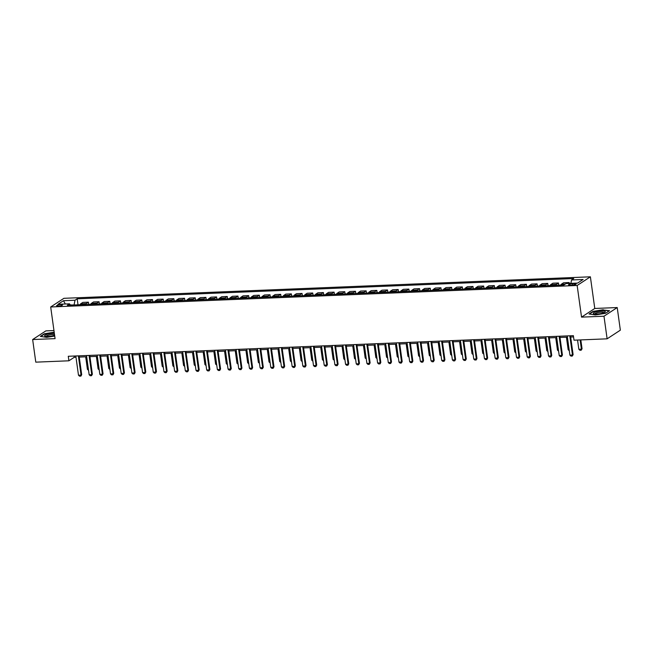 <?xml version="1.0" encoding="UTF-8"?>
<svg xmlns="http://www.w3.org/2000/svg" width="653" height="653" viewBox="0 0 653 653"><rect width="100%" height="100%" fill="white"/><g stroke="black" fill="none" stroke-linecap="round" stroke-linejoin="round"><path stroke-width="0.98" d="M58.419 306.11A2.996 0.645 -7.9 0 0 62.533 304.951A2.996 0.645 -7.9 0 0 60.713 304.608A2.996 0.645 -7.9 0 0 56.607 305.767A2.996 0.645 -7.9 0 0 58.419 306.11M53.962 330.557L45.881 330.883L32.65 339.544L35.784 362.154L68.908 360.799L74.271 357.289L75.985 357.224M590.385 276.815L63.921 298.315L50.689 306.975L577.154 285.475L590.385 276.815L594.777 308.469L581.545 317.129L603.984 316.215L617.216 307.555L594.777 308.469M617.216 307.555L620.35 330.165L607.119 338.825L603.984 316.215M607.119 338.825L574.003 340.18L573.375 335.658L68.279 356.277L68.908 360.799M574.403 283.655L572.526 283.737A2.898 0.62 -7.9 0 0 568.543 284.855A2.898 0.62 -7.9 0 0 570.306 285.181L572.191 285.108A2.898 0.62 -7.9 0 0 576.166 283.982A2.898 0.62 -7.9 0 0 574.403 283.655L574.558 284.781M570.869 283.361L571.571 279.957L573.734 278.537L77.176 298.813L78.009 304.812M571.571 279.957L583.105 279.484L577.603 283.084L566.061 283.557L563.898 284.977L67.349 305.253L69.512 303.833L57.97 304.306L63.48 300.698L75.013 300.233L77.176 298.813M32.65 339.544L55.081 338.629L50.689 306.975M581.545 317.129L577.154 285.475M79.25 357.085L86.669 356.783M89.926 356.652L97.354 356.35M100.611 356.22L108.031 355.909M111.296 355.779L118.715 355.477M121.98 355.346L129.4 355.044M132.665 354.906L140.085 354.603M143.342 354.473L150.77 354.171M154.026 354.032L161.446 353.73M164.711 353.599L172.131 353.297M175.396 353.167L182.816 352.857M186.081 352.726L193.5 352.424M196.757 352.294L204.185 351.983M207.442 351.853L214.861 351.551M218.126 351.42L225.546 351.118M228.811 350.979L236.231 350.677M239.496 350.547L246.916 350.245M250.172 350.106L257.6 349.804M260.857 349.673L268.277 349.371M271.542 349.241L278.962 348.931M282.227 348.8L289.646 348.498M292.911 348.367L300.331 348.065M303.588 347.927L311.016 347.625M314.273 347.494L321.692 347.192M324.957 347.053L332.377 346.751M335.642 346.621L343.062 346.319M346.327 346.18L353.746 345.878M357.011 345.747L364.431 345.445M367.688 345.315L375.108 345.004M378.373 344.874L385.792 344.572M389.057 344.441L396.477 344.139M399.742 344L407.162 343.698M410.427 343.568L417.847 343.266M421.103 343.127L428.531 342.825M431.788 342.694L439.208 342.392M442.473 342.254L449.893 341.952M453.158 341.821L460.577 341.519M463.842 341.388L471.262 341.078M474.519 340.948L481.947 340.646M485.203 340.515L492.623 340.213M495.888 340.074L503.308 339.772M506.573 339.642L513.993 339.34M517.258 339.201L524.677 338.899M527.934 338.768L535.362 338.466M538.619 338.327L546.039 338.025M549.304 337.895L556.723 337.593M559.988 337.462L567.408 337.152M570.673 337.021L573.546 336.907M74.115 304.975L70.304 304.935M74.091 356.04L74.271 357.289M567.686 283.492L569.13 282.545L569.253 283.426M80.041 304.731A3.738 1.51 -92.3 0 1 80.67 303.816L82.833 302.404L88.392 302.176L88.694 304.38M90.718 304.298A3.738 1.51 -92.3 0 1 91.355 303.384L93.518 301.964L99.068 301.743L99.378 303.939M101.403 303.857A3.738 1.51 -92.3 0 1 102.039 302.943L104.202 301.531L109.753 301.302L110.063 303.506M112.087 303.425A3.738 1.51 -92.3 0 1 112.724 302.51L114.887 301.098L120.438 300.87L120.748 303.074M122.772 302.984A3.738 1.51 -92.3 0 1 123.401 302.078L125.564 300.658L131.122 300.429L131.424 302.633M133.457 302.551A3.738 1.51 -92.3 0 1 134.085 301.637L136.248 300.225L141.807 299.996L142.109 302.2M144.133 302.119A3.738 1.51 -92.3 0 1 144.77 301.204L146.933 299.784L152.492 299.556L152.794 301.759M154.818 301.678A3.738 1.51 -92.3 0 1 155.455 300.764L157.618 299.352L163.168 299.123L163.479 301.327M165.503 301.245A3.738 1.51 -92.3 0 1 166.14 300.331L168.303 298.911L173.853 298.69L174.163 300.886M176.188 300.804A3.738 1.51 -92.3 0 1 176.816 299.89L178.979 298.478L184.538 298.25L184.84 300.453M186.872 300.372A3.738 1.51 -92.3 0 1 187.501 299.458L189.664 298.037L195.223 297.817L195.525 300.013M197.549 299.931A3.738 1.51 -92.3 0 1 198.186 299.017L200.349 297.605L205.907 297.376L206.209 299.58M208.234 299.498A3.738 1.51 -92.3 0 1 208.87 298.584L211.033 297.172L216.584 296.944L216.894 299.147M218.918 299.058A3.738 1.51 -92.3 0 1 219.555 298.152L221.718 296.731L227.268 296.503L227.579 298.707M229.603 298.625A3.738 1.51 -92.3 0 1 230.231 297.711L232.395 296.299L237.953 296.07L238.255 298.274M240.288 298.192A3.738 1.51 -92.3 0 1 240.916 297.278L243.079 295.858L248.638 295.629L248.94 297.833M250.972 297.752A3.738 1.51 -92.3 0 1 251.601 296.837L253.764 295.425L259.323 295.197L259.625 297.401M261.649 297.319A3.738 1.51 -92.3 0 1 262.286 296.405L264.449 294.985L269.999 294.764L270.309 296.96M272.334 296.878A3.738 1.51 -92.3 0 1 272.97 295.964L275.133 294.552L280.684 294.323L280.994 296.527M283.018 296.446A3.738 1.51 -92.3 0 1 283.647 295.531L285.81 294.111L291.369 293.891L291.671 296.087M293.703 296.005A3.738 1.51 -92.3 0 1 294.332 295.091L296.495 293.679L302.053 293.45L302.355 295.654M304.388 295.572A3.738 1.51 -92.3 0 1 305.016 294.658L307.179 293.246L312.738 293.017L313.04 295.221M315.064 295.132A3.738 1.51 -92.3 0 1 315.701 294.225L317.864 292.805L323.415 292.577L323.725 294.781M325.749 294.699A3.738 1.51 -92.3 0 1 326.386 293.785L328.549 292.373L334.099 292.144L334.409 294.348M336.434 294.266A3.738 1.51 -92.3 0 1 337.062 293.352L339.225 291.932L344.784 291.703L345.086 293.907M347.118 293.826A3.738 1.51 -92.3 0 1 347.747 292.911L349.91 291.499L355.469 291.271L355.771 293.475M357.803 293.393A3.738 1.51 -92.3 0 1 358.432 292.479L360.595 291.058L366.153 290.838L366.455 293.034M368.48 292.952A3.738 1.51 -92.3 0 1 369.116 292.038L371.279 290.626L376.83 290.397L377.14 292.601M379.164 292.52A3.738 1.51 -92.3 0 1 379.801 291.605L381.964 290.185L387.515 289.965L387.825 292.169M389.849 292.079A3.738 1.51 -92.3 0 1 390.478 291.173L392.641 289.752L398.199 289.524L398.501 291.728M400.534 291.646A3.738 1.51 -92.3 0 1 401.162 290.732L403.325 289.32L408.884 289.091L409.186 291.295M411.219 291.205A3.738 1.51 -92.3 0 1 411.847 290.299L414.01 288.879L419.569 288.65L419.871 290.854M421.895 290.773A3.738 1.51 -92.3 0 1 422.532 289.859L424.695 288.446L430.245 288.218L430.556 290.422M432.58 290.34A3.738 1.51 -92.3 0 1 433.217 289.426L435.38 288.006L440.93 287.777L441.24 289.981M443.265 289.899A3.738 1.51 -92.3 0 1 443.901 288.985L446.064 287.573L451.615 287.344L451.925 289.548M453.949 289.467A3.738 1.51 -92.3 0 1 454.578 288.553L456.741 287.132L462.3 286.912L462.602 289.108M464.634 289.026A3.738 1.51 -92.3 0 1 465.263 288.112L467.426 286.7L472.984 286.471L473.286 288.675M475.311 288.593A3.738 1.51 -92.3 0 1 475.947 287.679L478.11 286.259L483.669 286.038L483.971 288.242M485.995 288.153A3.738 1.51 -92.3 0 1 486.632 287.247L488.795 285.826L494.345 285.598L494.656 287.802M496.68 287.72A3.738 1.51 -92.3 0 1 497.317 286.806L499.48 285.394L505.03 285.165L505.34 287.369M507.365 287.287A3.738 1.51 -92.3 0 1 507.993 286.373L510.156 284.953L515.715 284.724L516.017 286.928M518.049 286.847A3.738 1.51 -92.3 0 1 518.678 285.932L520.841 284.52L526.4 284.292L526.702 286.496M528.726 286.414A3.738 1.51 -92.3 0 1 529.363 285.5L531.526 284.079L537.084 283.859L537.386 286.055M539.411 285.973A3.738 1.51 -92.3 0 1 540.047 285.059L542.21 283.647L547.761 283.418L548.071 285.622M550.095 285.541A3.738 1.51 -92.3 0 1 550.732 284.626L552.895 283.206L558.446 282.986L558.756 285.181M560.78 285.1A3.738 1.51 -92.3 0 1 561.409 284.186L563.572 282.773L569.13 282.545M555.654 285.312A3.738 1.51 -92.3 0 1 556.283 284.398L558.446 282.986M544.969 285.745A3.738 1.51 -92.3 0 1 545.598 284.839L547.761 283.418M534.285 286.185A3.738 1.51 -92.3 0 1 534.921 285.271L537.084 283.859M523.6 286.618A3.738 1.51 -92.3 0 1 524.237 285.704L526.4 284.292M512.915 287.059A3.738 1.51 -92.3 0 1 513.552 286.145L515.715 284.724M502.239 287.491A3.738 1.51 -92.3 0 1 502.867 286.577L505.03 285.165M491.554 287.932A3.738 1.51 -92.3 0 1 492.182 287.018L494.345 285.598M480.869 288.365A3.738 1.51 -92.3 0 1 481.498 287.451L483.669 286.038M470.184 288.797A3.738 1.51 -92.3 0 1 470.821 287.891L472.984 286.471M459.5 289.238A3.738 1.51 -92.3 0 1 460.136 288.324L462.3 286.912M448.823 289.671A3.738 1.51 -92.3 0 1 449.452 288.765L451.615 287.344M438.139 290.112A3.738 1.51 -92.3 0 1 438.767 289.197L440.93 287.777M427.454 290.544A3.738 1.51 -92.3 0 1 428.082 289.63L430.245 288.218M416.769 290.985A3.738 1.51 -92.3 0 1 417.406 290.071L419.569 288.65M406.084 291.418A3.738 1.51 -92.3 0 1 406.721 290.503L408.884 289.091M395.408 291.858A3.738 1.51 -92.3 0 1 396.036 290.944L398.199 289.524M384.723 292.291A3.738 1.51 -92.3 0 1 385.352 291.377L387.515 289.965M374.038 292.724A3.738 1.51 -92.3 0 1 374.667 291.818L376.83 290.397M363.354 293.164A3.738 1.51 -92.3 0 1 363.99 292.25L366.153 290.838M352.669 293.597A3.738 1.51 -92.3 0 1 353.306 292.683L355.469 291.271M341.992 294.038A3.738 1.51 -92.3 0 1 342.621 293.124L344.784 291.703M331.308 294.47A3.738 1.51 -92.3 0 1 331.936 293.556L334.099 292.144M320.623 294.911A3.738 1.51 -92.3 0 1 321.252 293.997L323.415 292.577M309.938 295.344A3.738 1.51 -92.3 0 1 310.575 294.43L312.738 293.017M299.254 295.785A3.738 1.51 -92.3 0 1 299.89 294.87L302.053 293.45M288.569 296.217A3.738 1.51 -92.3 0 1 289.206 295.303L291.369 293.891M277.892 296.65A3.738 1.51 -92.3 0 1 278.521 295.744L280.684 294.323M267.208 297.091A3.738 1.51 -92.3 0 1 267.836 296.176L269.999 294.764M256.523 297.523A3.738 1.51 -92.3 0 1 257.16 296.609L259.323 295.197M245.838 297.964A3.738 1.51 -92.3 0 1 246.475 297.05L248.638 295.629M235.153 298.397A3.738 1.51 -92.3 0 1 235.79 297.482L237.953 296.07M224.477 298.837A3.738 1.51 -92.3 0 1 225.105 297.923L227.268 296.503M213.792 299.27A3.738 1.51 -92.3 0 1 214.421 298.356L216.584 296.944M203.107 299.711A3.738 1.51 -92.3 0 1 203.744 298.796L205.907 297.376M192.423 300.143A3.738 1.51 -92.3 0 1 193.059 299.229L195.223 297.817M181.738 300.576A3.738 1.51 -92.3 0 1 182.375 299.67L184.538 298.25M171.062 301.017A3.738 1.51 -92.3 0 1 171.69 300.102L173.853 298.69M160.377 301.449A3.738 1.51 -92.3 0 1 161.005 300.535L163.168 299.123M149.692 301.89A3.738 1.51 -92.3 0 1 150.329 300.976L152.492 299.556M139.007 302.323A3.738 1.51 -92.3 0 1 139.644 301.408L141.807 299.996M128.323 302.763A3.738 1.51 -92.3 0 1 128.959 301.849L131.122 300.429M117.646 303.196A3.738 1.51 -92.3 0 1 118.275 302.282L120.438 300.87M106.961 303.637A3.738 1.51 -92.3 0 1 107.59 302.723L109.753 301.302M96.277 304.069A3.738 1.51 -92.3 0 1 96.905 303.155L99.068 301.743M85.592 304.502A3.738 1.51 -92.3 0 1 86.229 303.596L88.392 302.176M75.013 300.233L74.091 304.788M70.442 305.122L69.512 303.833M63.48 300.698L65.341 304.004M603.258 309.742L593.022 311.383L589.03 313.987L595.291 314.958L605.527 313.318L609.51 310.706L603.299 310.02M54.191 332.206L44.331 333.781L40.347 336.393L46.608 337.356L54.73 336.058M569.8 335.805L572.469 355.036L573.114 354.62L572.363 355.999L570.975 356.122L569.906 355.142L567.237 335.903M570.493 335.773L573.114 354.62M569.906 355.142L572.469 355.036L572.257 356.065M577.554 340.033L578.844 349.29L581.407 349.192L580.125 339.927M582.052 348.767L581.194 350.212L582.052 348.767L580.819 339.903M581.194 350.212L579.913 350.269L578.844 349.29M559.115 336.238L561.784 355.477L562.429 355.052L561.572 356.505L560.29 356.554L559.221 355.583L556.552 336.344M559.817 336.213L562.429 355.052M559.221 355.583L561.784 355.477L561.572 356.505M548.43 336.679L551.099 355.909L551.744 355.493L551.001 356.865L549.614 356.987L548.536 356.016L545.867 336.777M549.132 336.646L551.744 355.493M548.536 356.016L551.099 355.909L550.895 356.938M537.745 337.111L540.415 356.35L541.059 355.926L540.317 357.305L538.929 357.428L537.852 356.456L535.182 337.217M538.447 337.079L541.059 355.926M537.852 356.456L540.415 356.35L540.211 357.371M569.285 350.702L568.159 349.73L569.147 349.69M566.42 337.193L568.159 349.73M558.601 351.134L557.474 350.163L558.462 350.122M555.736 337.634L557.474 350.163M547.924 351.575L546.79 350.604L547.777 350.563M545.051 338.066L546.79 350.604M527.069 337.544L529.738 356.783L530.383 356.367L529.526 357.811L528.244 357.86L527.175 356.889L524.506 337.65M527.763 337.519L530.383 356.367M527.175 356.889L529.738 356.783L529.526 357.811M537.239 352.008L536.113 351.036L537.101 350.996M534.374 338.507L536.113 351.036M593.324 313.489A6.073 1.306 -7.9 0 0 593.797 313.791A6.073 1.306 -7.9 0 0 599.478 313.824A6.073 1.306 -7.9 0 0 604.931 312.248A6.073 1.306 -7.9 0 0 605.274 311.571A6.073 1.306 -7.9 0 0 598.532 311.326A6.073 1.306 -7.9 0 0 593.324 313.489M603.976 312.738A4.604 0.988 -7.9 0 0 603.968 312.722A4.604 0.988 -7.9 0 0 603.935 312.632A4.604 0.988 -7.9 0 0 599.054 312.403A4.604 0.988 -7.9 0 0 594.859 313.987A4.604 0.988 -7.9 0 0 594.859 314.003M589.471 314.052L593.234 311.595L603.16 310.004L609.167 310.934M54.362 333.405A6.073 1.306 -7.9 0 0 52.934 333.414A6.073 1.306 -7.9 0 0 46.306 334.581A6.073 1.306 -7.9 0 0 45.114 336.197A6.073 1.306 -7.9 0 0 48.289 336.45A6.073 1.306 -7.9 0 0 54.632 335.381M54.542 334.703A4.604 0.988 -7.9 0 0 52.485 334.605A4.604 0.988 -7.9 0 0 46.167 336.393A4.604 0.988 -7.9 0 0 46.175 336.409M40.788 336.458L44.551 333.993L54.223 332.442M516.384 337.985L519.053 357.224L519.698 356.799L518.947 358.179L517.56 358.301L516.49 357.322L513.821 338.091M517.078 337.952L519.698 356.799M516.49 357.322L519.053 357.224L518.841 358.244M505.7 338.417L508.369 357.656L509.014 357.232L508.156 358.685L506.875 358.734L505.806 357.762L503.137 338.523M506.401 338.393L509.014 357.232M505.806 357.762L508.369 357.656L508.156 358.685M495.015 338.858L497.684 358.089L498.329 357.673L497.586 359.052L496.198 359.174L495.121 358.195L492.452 338.964M495.717 338.825L498.329 357.673M495.121 358.195L497.684 358.089L497.48 359.117M484.33 339.291L486.999 358.53L487.644 358.105L486.795 359.558L485.514 359.607L484.436 358.636L481.767 339.397M485.032 339.266L487.644 358.105M484.436 358.636L486.999 358.53L486.795 359.558M473.654 339.731L476.323 358.962L476.959 358.546L476.217 359.925L474.829 360.048L473.76 359.068L471.091 339.829M474.347 339.699L476.959 358.546M473.76 359.068L476.323 358.962L476.11 359.991M526.555 352.449L525.428 351.477L526.416 351.436M523.69 338.94L525.428 351.477M515.87 352.881L514.744 351.91L515.731 351.869M513.005 339.38L514.744 351.91M505.185 353.322L504.059 352.342L505.047 352.31M502.32 339.813L504.059 352.342M494.509 353.755L493.374 352.783L494.362 352.742M491.636 340.254L493.374 352.783M483.824 354.187L482.698 353.216L483.685 353.175M480.959 340.686L482.698 353.216M462.969 340.164L465.638 359.403L466.283 358.979L465.426 360.432L464.144 360.48L463.075 359.509L460.406 340.27M463.663 340.14L466.283 358.979M463.075 359.509L465.638 359.403L465.426 360.432M473.139 354.628L472.013 353.657L473.001 353.616M470.274 341.119L472.013 353.657M452.284 340.605L454.953 359.836L455.598 359.419L454.741 360.864L453.46 360.913L452.39 359.942L449.721 340.703M452.986 340.572L455.598 359.419M452.39 359.942L454.953 359.836L454.741 360.864M462.455 355.061L461.328 354.089L462.316 354.048M459.59 341.56L461.328 354.089M441.599 341.037L444.269 360.276L444.913 359.852L444.171 361.231L442.775 361.354L441.706 360.383L439.036 341.144M442.301 341.005L444.913 359.852M441.706 360.383L444.269 360.276L444.064 361.297M451.77 355.501L450.643 354.53L451.631 354.489M448.905 341.992L450.643 354.53M430.915 341.47L433.584 360.709L434.229 360.293L433.38 361.738L432.098 361.786L431.021 360.815L428.352 341.576M431.617 341.446L434.229 360.293M431.021 360.815L433.584 360.709L433.38 361.738M441.093 355.934L439.959 354.963L440.946 354.922M438.22 342.433L439.959 354.963M420.238 341.911L422.907 361.15L423.544 360.725L422.801 362.105L421.414 362.227L420.344 361.248L417.667 342.017M420.932 341.878L423.544 360.725M420.344 361.248L422.907 361.15L422.695 362.17M430.409 356.375L429.282 355.403L430.27 355.363M427.544 342.866L429.282 355.403M409.553 342.343L412.223 361.582L412.867 361.158L412.01 362.611L410.729 362.66L409.66 361.689L406.99 342.45M410.247 342.319L412.867 361.158M409.66 361.689L412.223 361.582L412.01 362.611M419.724 356.807L418.597 355.836L419.585 355.795M416.859 343.307L418.597 355.836M398.869 342.784L401.538 362.015L402.183 361.599L401.432 362.978L400.044 363.101L398.975 362.121L396.306 342.89M399.571 342.752L402.183 361.599M398.975 362.121L401.538 362.015L401.326 363.044M388.184 343.217L390.853 362.456L391.498 362.031L390.649 363.484L389.359 363.533L388.29 362.562L385.621 343.323M388.886 343.192L391.498 362.031M388.29 362.562L390.853 362.456L390.649 363.484M377.499 343.658L380.168 362.888L380.813 362.472L380.07 363.843L378.683 363.974L377.605 362.995L374.936 343.756M378.201 343.625L380.813 362.472M377.605 362.995L380.168 362.888L379.964 363.917M366.823 344.09L369.492 363.329L370.129 362.905L369.28 364.358L367.998 364.407L366.921 363.435L364.252 344.196M367.517 344.066L370.129 362.905M366.921 363.435L369.492 363.329L369.28 364.358M356.138 344.523L358.807 363.762L359.452 363.346L358.595 364.79L357.313 364.839L356.244 363.868L353.575 344.629M356.832 344.498L359.452 363.346M356.244 363.868L358.807 363.762L358.595 364.79M345.453 344.964L348.122 364.203L348.767 363.778L348.016 365.158L346.629 365.28L345.559 364.301L342.89 345.07M346.147 344.931L348.767 363.778M345.559 364.301L348.122 364.203L347.91 365.223M334.769 345.396L337.438 364.635L338.083 364.219L337.226 365.664L335.944 365.713L334.875 364.741L332.206 345.502M335.471 345.372L338.083 364.219M334.875 364.741L337.438 364.635L337.226 365.664M324.084 345.837L326.753 365.076L327.398 364.652L326.655 366.031L325.267 366.153L324.19 365.174L321.521 345.943M324.786 345.804L327.398 364.652M324.19 365.174L326.753 365.076L326.549 366.096M313.407 346.27L316.076 365.509L316.713 365.084L315.864 366.537L314.583 366.586L313.505 365.615L310.836 346.376M314.101 346.245L316.713 365.084M313.505 365.615L316.076 365.509L315.864 366.537M302.723 346.71L305.392 365.941L306.037 365.525L305.286 366.904L303.898 367.027L302.829 366.047L300.16 346.816M303.416 346.678L306.037 365.525M302.829 366.047L305.392 365.941L305.18 366.97M292.038 347.143L294.707 366.382L295.352 365.958L294.495 367.41L293.213 367.459L292.144 366.488L289.475 347.249M292.732 347.118L295.352 365.958M292.144 366.488L294.707 366.382L294.495 367.41M281.353 347.584L284.022 366.815L284.667 366.398L283.81 367.843L282.529 367.892L281.459 366.921L278.79 347.682M282.055 347.551L284.667 366.398M281.459 366.921L284.022 366.815L283.81 367.843M270.669 348.016L273.338 367.255L273.982 366.831L273.134 368.284L271.852 368.333L270.775 367.361L268.105 348.122M271.37 347.992L273.982 366.831M270.775 367.361L273.338 367.255L273.134 368.284M259.992 348.449L262.661 367.688L263.298 367.272L262.449 368.716L261.167 368.765L260.09 367.794L257.421 348.555M260.686 348.424L263.298 367.272M260.09 367.794L262.661 367.688L262.449 368.716M249.307 348.89L251.976 368.129L252.621 367.704L251.87 369.084L250.483 369.206L249.413 368.227L246.744 348.996M250.001 348.857L252.621 367.704M249.413 368.227L251.976 368.129L251.764 369.149M238.623 349.322L241.292 368.561L241.936 368.137L241.079 369.59L239.798 369.639L238.729 368.667L236.059 349.428M239.316 349.298L241.936 368.137M238.729 368.667L241.292 368.561L241.079 369.59M227.938 349.763L230.607 369.002L231.252 368.578L230.509 369.957L229.113 370.08L228.044 369.1L225.375 349.869M228.64 349.73L231.252 368.578M228.044 369.1L230.607 369.002L230.395 370.022M217.253 350.196L219.922 369.435L220.567 369.01L219.718 370.463L218.437 370.512L217.359 369.541L214.69 350.302M217.955 350.171L220.567 369.01M217.359 369.541L219.922 369.435L219.718 370.463M409.039 357.24L407.913 356.269L408.9 356.228M406.174 343.739L407.913 356.269M398.354 357.681L397.228 356.709L398.216 356.669M395.489 344.172L397.228 356.709M387.678 358.113L386.543 357.142L387.531 357.101M384.805 344.613L386.543 357.142M376.993 358.554L375.867 357.583L376.854 357.542M374.12 345.045L375.867 357.583M366.309 358.987L365.182 358.015L366.17 357.975M363.443 345.486L365.182 358.015M355.624 359.428L354.497 358.456L355.485 358.415M352.759 345.919L354.497 358.456M344.939 359.86L343.813 358.889L344.8 358.848M342.074 346.359L343.813 358.889M334.263 360.301L333.128 359.33L334.116 359.289M331.389 346.792L333.128 359.33M323.578 360.734L322.451 359.762L323.439 359.721M320.705 347.233L322.451 359.762M312.893 361.166L311.767 360.195L312.754 360.154M310.028 347.665L311.767 360.195M302.208 361.607L301.082 360.636L302.07 360.595M299.343 348.098L301.082 360.636M291.524 362.04L290.397 361.068L291.385 361.027M288.659 348.539L290.397 361.068M280.839 362.48L279.713 361.509L280.7 361.468M277.974 348.971L279.713 361.509M270.162 362.913L269.028 361.942L270.016 361.901M267.289 349.412L269.028 361.942M259.478 363.354L258.351 362.382L259.339 362.342M256.613 349.845L258.351 362.382M248.793 363.786L247.667 362.815L248.654 362.774M245.928 350.286L247.667 362.815M238.108 364.227L236.982 363.248L237.97 363.215M235.243 350.718L236.982 363.248M227.424 364.66L226.297 363.688L227.285 363.648M224.559 351.159L226.297 363.688M206.568 350.637L209.246 369.867L209.882 369.451L209.14 370.831L207.752 370.953L206.674 369.973L204.005 350.734M207.27 350.604L209.882 369.451M206.674 369.973L209.246 369.867L209.033 370.896M216.747 365.092L215.612 364.121L216.6 364.08M213.874 351.592L215.612 364.121M195.892 351.069L198.561 370.308L199.206 369.884L198.349 371.337L197.067 371.386L195.998 370.414L193.329 351.175M196.586 351.045L199.206 369.884M195.998 370.414L198.561 370.308L198.349 371.337M206.062 365.533L204.936 364.562L205.924 364.521M203.197 352.024L204.936 364.562M185.207 351.51L187.876 370.741L188.521 370.324L187.664 371.769L186.383 371.818L185.313 370.847L182.644 351.608M185.901 351.477L188.521 370.324M185.313 370.847L187.876 370.741L187.664 371.769M195.378 365.966L194.251 364.994L195.239 364.954M192.513 352.465L194.251 364.994M174.522 351.943L177.192 371.182L177.836 370.757L177.094 372.137L175.698 372.259L174.629 371.288L171.959 352.049M175.224 351.91L177.836 370.757M174.629 371.288L177.192 371.182L176.979 372.202M184.693 366.406L183.566 365.435L184.554 365.394M181.828 352.898L183.566 365.435M163.838 352.375L166.507 371.614L167.152 371.198L166.303 372.643L165.021 372.692L163.944 371.72L161.275 352.481M164.54 352.351L167.152 371.198M163.944 371.72L166.507 371.614L166.303 372.643M174.008 366.839L172.882 365.868L173.869 365.827M171.143 353.338L172.882 365.868M153.153 352.816L155.822 372.055L156.467 371.63L155.724 373.01L154.337 373.132L153.259 372.153L150.59 352.922M153.855 352.783L156.467 371.63M153.259 372.153L155.822 372.055L155.618 373.075M163.332 367.28L162.197 366.309L163.185 366.268M160.458 353.771L162.197 366.309M142.476 353.249L145.146 372.488L145.79 372.063L144.933 373.516L143.652 373.565L142.583 372.594L139.913 353.355M143.17 353.224L145.79 372.063M142.583 372.594L145.146 372.488L144.933 373.516M152.647 367.712L151.52 366.741L152.508 366.7M149.782 354.212L151.52 366.741M131.792 353.689L134.461 372.928L135.106 372.504L134.355 373.883L132.967 374.006L131.898 373.026L129.229 353.795M132.486 353.657L135.106 372.504M131.898 373.026L134.461 372.928L134.249 373.949M141.962 368.153L140.836 367.174L141.823 367.141M139.097 354.644L140.836 367.174M121.107 354.122L123.776 373.361L124.421 372.936L123.564 374.389L122.282 374.438L121.213 373.467L118.544 354.228M121.809 354.097L124.421 372.936M121.213 373.467L123.776 373.361L123.564 374.389M131.277 368.586L130.151 367.615L131.139 367.574M128.412 355.085L130.151 367.615M110.422 354.563L113.091 373.794L113.736 373.377L112.993 374.757L111.606 374.879L110.528 373.9L107.859 354.661M111.124 354.53L113.736 373.377M110.528 373.9L113.091 373.794L112.887 374.822M120.593 369.018L119.466 368.047L120.454 368.006M117.728 355.518L119.466 368.047M99.738 354.995L102.407 374.234L103.052 373.81L102.203 375.263L100.921 375.312L99.844 374.34L97.175 355.101M100.44 354.971L103.052 373.81M99.844 374.34L102.407 374.234L102.203 375.263M89.061 355.436L91.73 374.667L92.367 374.251L91.518 375.695L90.236 375.744L89.167 374.773L86.498 355.534M89.755 355.403L92.367 374.251M89.167 374.773L91.73 374.667L91.518 375.695M78.376 355.869L81.045 375.108L81.69 374.683L80.939 376.063L79.552 376.185L78.482 375.214L75.813 355.975M79.07 355.836L81.69 374.683M78.482 375.214L81.045 375.108L80.833 376.128M109.916 369.459L108.782 368.488L109.769 368.447M107.043 355.95L108.782 368.488M99.232 369.892L98.105 368.921L99.093 368.88M96.366 356.391L98.105 368.921M88.547 370.333L87.42 369.361L88.408 369.32M85.682 356.824L87.42 369.361M561.409 284.186L565.343 284.031M550.732 284.626L556.283 284.398M540.047 285.059L545.598 284.839M529.363 285.5L534.921 285.271M518.678 285.932L524.237 285.704M507.993 286.373L513.552 286.145M497.317 286.806L502.867 286.577M486.632 287.247L492.182 287.018M475.947 287.679L481.498 287.451M465.263 288.112L470.821 287.891M454.578 288.553L460.136 288.324M443.901 288.985L449.452 288.765M433.217 289.426L438.767 289.197M422.532 289.859L428.082 289.63M411.847 290.299L417.406 290.071M401.162 290.732L406.721 290.503M390.478 291.173L396.036 290.944M379.801 291.605L385.352 291.377M369.116 292.038L374.667 291.818M358.432 292.479L363.99 292.25M347.747 292.911L353.306 292.683M337.062 293.352L342.621 293.124M326.386 293.785L331.936 293.556M315.701 294.225L321.252 293.997M305.016 294.658L310.575 294.43M294.332 295.091L299.89 294.87M283.647 295.531L289.206 295.303M272.97 295.964L278.521 295.744M262.286 296.405L267.836 296.176M251.601 296.837L257.16 296.609M240.916 297.278L246.475 297.05M230.231 297.711L235.79 297.482M219.555 298.152L225.105 297.923M208.87 298.584L214.421 298.356M198.186 299.017L203.744 298.796M187.501 299.458L193.059 299.229M176.816 299.89L182.375 299.67M166.14 300.331L171.69 300.102M155.455 300.764L161.005 300.535M144.77 301.204L150.329 300.976M134.085 301.637L139.644 301.408M123.401 302.078L128.959 301.849M112.724 302.51L118.275 302.282M102.039 302.943L107.59 302.723M91.355 303.384L96.905 303.155M80.67 303.816L86.229 303.596M572.714 285.075L572.526 283.737"/></g></svg>

